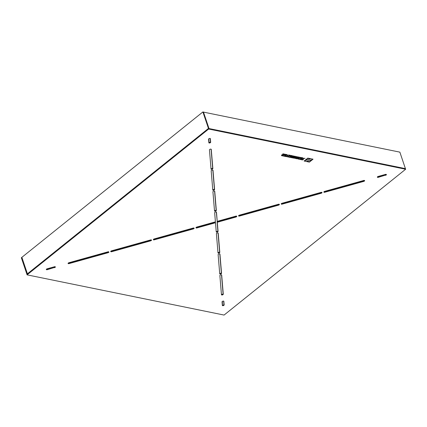 <?xml version="1.0" encoding="UTF-8"?>
<svg xmlns="http://www.w3.org/2000/svg" width="427" height="427" viewBox="0 0 427 427"><rect width="100%" height="100%" fill="white"/><g stroke="black" fill="none" stroke-linecap="round" stroke-linejoin="round"><path stroke-width="0.64" d="M27.077 274.855L26.874 274.257L208.451 128.436L208.654 129.029L27.077 274.855L224.074 315.062L405.65 169.236L208.654 129.029M405.65 169.236L405.447 168.638L208.451 128.436L202.894 111.938L21.873 257.321L27.424 273.814M213.004 170.314L214.589 189.481A0.945 0.438 -18.6 0 1 213.719 190.18A0.945 0.438 -18.6 0 1 212.785 190.036A0.945 0.438 -18.6 0 1 212.774 189.988L211.189 170.821A0.945 0.438 -18.6 0 1 212.059 170.122A0.945 0.438 -18.6 0 1 212.993 170.266A0.945 0.438 -18.6 0 1 213.004 170.314L212.972 170.224M212.833 170.111L214.391 188.883A0.945 0.438 -18.6 0 1 213.521 189.583A0.945 0.438 -18.6 0 1 212.742 189.593M213.794 191.072A0.945 0.438 -18.6 0 1 214.728 191.216A0.945 0.438 -18.6 0 1 214.738 191.264L216.329 210.426A0.945 0.438 -18.6 0 1 215.459 211.125A0.945 0.438 -18.6 0 1 214.525 210.981A0.945 0.438 -18.6 0 1 214.514 210.933L212.924 191.771A0.945 0.438 -18.6 0 1 213.794 191.072M214.567 191.061L216.126 209.833A0.945 0.438 -18.6 0 1 215.256 210.527A0.945 0.438 -18.6 0 1 214.482 210.538M210.319 149.178A0.945 0.438 -18.6 0 1 211.253 149.322A0.945 0.438 -18.6 0 1 211.264 149.37L212.854 168.532A0.945 0.438 -18.6 0 1 211.984 169.231A0.945 0.438 -18.6 0 1 211.05 169.087A0.945 0.438 -18.6 0 1 211.039 169.039L209.449 149.877A0.945 0.438 -18.6 0 1 210.319 149.178M211.098 149.167L212.651 167.939A0.945 0.438 -18.6 0 1 211.781 168.633A0.945 0.438 -18.6 0 1 211.007 168.644M217.231 221.346L235.827 216.158A0.945 0.438 -18.6 0 1 236.761 216.302A0.945 0.438 -18.6 0 1 236.771 216.35A0.945 0.438 -18.6 0 1 235.901 217.049L217.306 222.237L218.064 231.375A0.945 0.438 -18.6 0 1 217.194 232.074A0.945 0.438 -18.6 0 1 216.259 231.93A0.945 0.438 -18.6 0 1 216.249 231.882L215.491 222.745L196.9 227.933A0.945 0.438 -18.6 0 1 195.966 227.788A0.945 0.438 -18.6 0 1 195.956 227.74A0.945 0.438 -18.6 0 1 196.826 227.041L215.416 221.853L214.664 212.715A0.945 0.438 -18.6 0 1 215.534 212.016A0.945 0.438 -18.6 0 1 216.462 212.16A0.945 0.438 -18.6 0 1 216.473 212.208L217.231 221.346L216.308 212.005M321.152 193.266L282.156 204.143A0.945 0.438 -18.6 0 1 281.222 203.999A0.945 0.438 -18.6 0 1 281.212 203.951A0.945 0.438 -18.6 0 1 282.082 203.252L321.083 192.374A0.945 0.438 -18.6 0 1 322.017 192.518A0.945 0.438 -18.6 0 1 322.027 192.566A0.945 0.438 -18.6 0 1 321.152 193.266L320.955 192.668L281.953 203.551A0.945 0.438 -18.6 0 1 281.393 203.61M321.638 192.31A0.945 0.438 -18.6 0 1 320.955 192.668M239.526 216.041A0.945 0.438 -18.6 0 1 238.592 215.897A0.945 0.438 -18.6 0 1 238.581 215.843A0.945 0.438 -18.6 0 1 239.451 215.149L278.452 204.266A0.945 0.438 -18.6 0 1 279.386 204.41A0.945 0.438 -18.6 0 1 279.397 204.458A0.945 0.438 -18.6 0 1 278.527 205.157L239.526 216.041L239.328 215.443A0.945 0.438 -18.6 0 1 238.768 215.502M279.012 204.202A0.945 0.438 -18.6 0 1 278.324 204.56L239.328 215.443M324.782 192.251A0.945 0.438 -18.6 0 1 323.847 192.107A0.945 0.438 -18.6 0 1 323.837 192.059A0.945 0.438 -18.6 0 1 324.707 191.36L363.708 180.482A0.945 0.438 -18.6 0 1 364.642 180.626A0.945 0.438 -18.6 0 1 364.653 180.674A0.945 0.438 -18.6 0 1 363.783 181.374L324.782 192.251L324.584 191.659A0.945 0.438 -18.6 0 1 324.024 191.718M364.268 180.418A0.945 0.438 -18.6 0 1 363.58 180.776L324.584 191.659M236.382 216.099A0.945 0.438 -18.6 0 1 235.699 216.452L217.103 221.64L217.861 230.777A0.945 0.438 -18.6 0 1 217.252 231.386A0.945 0.438 -18.6 0 1 216.217 231.487M217.306 222.237L217.103 221.64M219.873 275.559A0.945 0.438 -18.6 0 1 220.743 274.86A0.945 0.438 -18.6 0 1 221.677 275.004A0.945 0.438 -18.6 0 1 221.682 275.052L223.273 294.214A0.945 0.438 -18.6 0 1 222.403 294.913A0.945 0.438 -18.6 0 1 221.469 294.769A0.945 0.438 -18.6 0 1 221.458 294.721L219.873 275.559M221.517 274.849L223.07 293.616A0.945 0.438 -18.6 0 1 222.462 294.224A0.945 0.438 -18.6 0 1 221.426 294.326M216.398 233.665A0.945 0.438 -18.6 0 1 217.268 232.966A0.945 0.438 -18.6 0 1 218.202 233.11A0.945 0.438 -18.6 0 1 218.213 233.158L219.798 252.32A0.945 0.438 -18.6 0 1 218.928 253.019A0.945 0.438 -18.6 0 1 217.994 252.875A0.945 0.438 -18.6 0 1 217.989 252.827L216.398 233.665M218.042 232.955L219.601 251.722A0.945 0.438 -18.6 0 1 218.987 252.33A0.945 0.438 -18.6 0 1 217.951 252.432M219.948 254.102L221.538 273.269A0.945 0.438 -18.6 0 1 220.668 273.969A0.945 0.438 -18.6 0 1 219.734 273.824A0.945 0.438 -18.6 0 1 219.724 273.776L218.133 254.609A0.945 0.438 -18.6 0 1 219.003 253.91A0.945 0.438 -18.6 0 1 219.937 254.054A0.945 0.438 -18.6 0 1 219.948 254.102L219.916 254.012M219.782 253.9L221.335 272.672A0.945 0.438 -18.6 0 1 220.722 273.28A0.945 0.438 -18.6 0 1 219.691 273.381M215.491 222.745L215.293 222.147L196.698 227.335A0.945 0.438 -18.6 0 1 196.142 227.399M153.325 239.632A0.945 0.438 -18.6 0 1 154.195 238.933L193.196 228.05A0.945 0.438 -18.6 0 1 194.13 228.194A0.945 0.438 -18.6 0 1 194.141 228.242A0.945 0.438 -18.6 0 1 193.271 228.941L154.27 239.825A0.945 0.438 -18.6 0 1 153.336 239.68A0.945 0.438 -18.6 0 1 153.325 239.632M150.646 240.833L111.644 251.716A0.945 0.438 -18.6 0 1 110.71 251.572A0.945 0.438 -18.6 0 1 110.7 251.524A0.945 0.438 -18.6 0 1 111.57 250.825L150.571 239.942A0.945 0.438 -18.6 0 1 151.505 240.086A0.945 0.438 -18.6 0 1 151.516 240.139A0.945 0.438 -18.6 0 1 150.646 240.833L150.443 240.241L111.442 251.119A0.945 0.438 -18.6 0 1 110.887 251.183M68.074 263.416A0.945 0.438 -18.6 0 1 68.944 262.717L107.94 251.839A0.945 0.438 -18.6 0 1 108.874 251.983A0.945 0.438 -18.6 0 1 108.885 252.031A0.945 0.438 -18.6 0 1 108.015 252.731L69.014 263.608A0.945 0.438 -18.6 0 1 68.08 263.464A0.945 0.438 -18.6 0 1 68.074 263.416M210.378 138.674A0.945 0.438 -18.6 0 0 210.367 138.626A0.945 0.438 -18.6 0 0 209.385 138.497A0.945 0.438 -18.6 0 0 208.563 139.181L208.862 142.746A0.945 0.438 -18.6 0 0 208.872 142.794A0.945 0.438 -18.6 0 0 209.854 142.922A0.945 0.438 -18.6 0 0 210.676 142.239L210.346 138.578M385.549 175.3A0.945 0.438 -18.6 0 0 386.408 174.552A0.945 0.438 -18.6 0 0 385.474 174.408L378.221 176.431A0.945 0.438 -18.6 0 0 377.361 177.178A0.945 0.438 -18.6 0 0 378.295 177.322L385.485 175.113M223.865 301.345A0.945 0.438 -18.6 0 0 223.855 301.297A0.945 0.438 -18.6 0 0 222.867 301.168A0.945 0.438 -18.6 0 0 222.051 301.852L222.344 305.417A0.945 0.438 -18.6 0 0 222.355 305.465A0.945 0.438 -18.6 0 0 223.342 305.593A0.945 0.438 -18.6 0 0 224.159 304.91L223.833 301.254M54.507 267.66A0.945 0.438 -18.6 0 0 55.366 266.912A0.945 0.438 -18.6 0 0 54.432 266.768L47.173 268.791A0.945 0.438 -18.6 0 0 46.313 269.538A0.945 0.438 -18.6 0 0 47.248 269.683L54.459 267.462L47.205 269.474L46.602 269.053M193.757 227.991A0.945 0.438 -18.6 0 1 193.068 228.349L154.072 239.227A0.945 0.438 -18.6 0 1 153.512 239.291M151.126 239.883A0.945 0.438 -18.6 0 1 150.443 240.241M108.501 251.775A0.945 0.438 -18.6 0 1 107.817 252.133L68.816 263.011A0.945 0.438 -18.6 0 1 68.256 263.075M208.83 142.351L208.91 142.575A0.843 0.39 161.4 0 0 209.145 142.735M210.212 138.497L210.212 138.471A0.843 0.39 161.4 0 0 210.207 138.465L210.207 138.471A0.843 0.39 161.4 0 1 210.212 138.513L210.511 142.095L209.016 142.581L208.862 138.743M222.35 301.419L222.382 305.198A0.843 0.39 161.4 0 0 222.392 305.246L222.093 301.686M223.7 301.168L223.695 301.142A0.843 0.39 161.4 0 0 223.689 301.142L223.689 301.142A0.843 0.39 161.4 0 1 223.7 301.184L223.929 304.851L222.499 305.252M292.628 157.056L293.418 157.216L292.527 157.926L293.103 158.043L295.265 156.309L294.689 156.191L293.771 156.933L292.981 156.773L293.904 156.031L293.322 155.914L291.161 157.648L291.742 157.766L292.628 157.056M301.393 158.502L300.645 158.353L300.32 158.614L301.067 158.764L300.501 159.218L299.167 159.282L300.747 159.602L302.908 157.867L301.313 157.542L300.95 157.83L301.969 158.038L301.393 158.502M285.551 155.273L284.798 155.118L284.478 155.38L285.225 155.529L284.66 155.983L283.325 156.047L284.905 156.367L287.067 154.633L285.471 154.307L285.108 154.595L286.127 154.804L285.551 155.273M291.017 156.389L290.269 156.234L289.944 156.495L290.696 156.65L290.13 157.099L288.796 157.163L290.376 157.488L292.538 155.748L290.942 155.423L290.579 155.716L291.598 155.924L291.017 156.389M290.312 155.295L289.736 155.177L287.574 156.912L288.15 157.035L290.312 155.295M295.767 157.157L294.347 158.3L293.893 158.203L296.055 156.469L296.632 156.586L296.167 157.851L297.528 156.768L297.977 156.858L295.815 158.598L295.287 158.486L295.772 157.157M302.743 159.517L301.638 159.447L301.307 159.719L302.321 159.922L303.266 159.682L303.442 158.556L305.049 158.305L302.887 158.374L302.743 159.517M298.484 157.707L297.998 159.041L298.526 159.148L300.688 157.414L300.234 157.323L298.884 158.406L299.343 157.141L298.767 157.024L296.605 158.759L297.059 158.849L298.478 157.707M282.551 154.67L282.936 153.789L283.565 153.917L283.379 154.777L284.265 154.062L284.841 154.179L282.679 155.914L281.628 155.7L281.51 155.044L282.551 154.67M281.628 155.7L281.51 155.044M282.701 154.964L282.023 155.134L282.082 155.455L282.439 155.529L283.053 155.038L282.701 154.964M282.023 155.134L282.082 155.455M286.907 156.282L285.802 156.218L285.471 156.485L286.485 156.693L287.43 156.453L287.606 155.321L289.212 155.07L287.051 155.145L286.907 156.282M313.044 159.186L307.771 158.113L304.12 161.043L309.399 162.116L313.044 159.186M306.832 161.257L312.02 159.703L309.367 161.838L306.778 161.31M305.145 160.525L307.798 158.39L310.386 158.919L305.145 160.525M208.947 128.538L203.396 112.045L202.894 111.938M21.894 257.385L21.35 257.737L26.901 274.235M21.809 257.369L27.365 273.867M405.41 168.633L399.859 152.14L203.412 112.098M209.011 128.548L203.465 112.055M214.589 189.481L214.391 188.883M216.329 210.426L216.126 209.833M212.854 168.532L212.651 167.939M282.156 204.143L281.953 203.551M278.527 205.157L278.324 204.56M363.783 181.374L363.58 180.776M235.901 217.049L235.699 216.452M223.273 294.214L223.07 293.616M219.798 252.32L219.601 251.722M221.538 273.269L221.335 272.672M218.064 231.375L217.861 230.777M111.644 251.716L111.442 251.119M193.271 228.941L193.068 228.349M154.27 239.825L154.072 239.227M108.015 252.731L107.817 252.133M69.014 263.608L68.816 263.011M196.9 227.933L196.698 227.335M210.676 142.239L210.474 141.647M378.295 177.322L377.649 176.698M224.159 304.91L223.962 304.323M55.115 267.03A0.843 0.39 161.4 0 0 55.2 266.758L54.459 267.451C55.361 266.96 55.345 266.726 54.4 266.747M54.459 267.462L47.2 269.485L46.351 269.314A0.843 0.39 161.4 0 0 46.351 269.32A0.843 0.39 161.4 0 0 46.591 269.485M223.636 301.286L223.332 301.088M223.7 301.216L223.999 304.766C223.433 305.449 222.899 305.609 222.392 305.246A0.843 0.39 161.4 0 0 222.632 305.412M223.695 301.142L223.929 304.851M385.448 174.392C386.387 174.365 386.408 174.6 385.506 175.091L378.247 177.12L377.399 176.959A0.843 0.39 161.4 0 0 377.399 176.959A0.843 0.39 161.4 0 0 377.633 177.125M386.157 174.675A0.843 0.39 161.4 0 0 386.248 174.397L385.501 175.107L378.247 177.13M209.016 142.581L208.899 142.527A0.843 0.39 161.4 0 0 208.91 142.575C209.411 142.933 209.945 142.773 210.511 142.095L210.148 138.615L210.447 142.18M210.148 138.615L209.849 138.412M208.824 142.324L208.606 139.01"/></g></svg>
